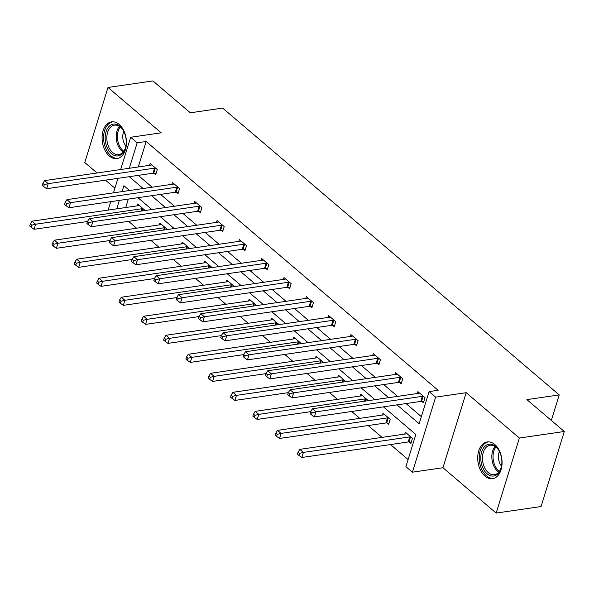 <?xml version="1.0" encoding="UTF-8"?>
<svg xmlns="http://www.w3.org/2000/svg" width="594" height="594" viewBox="0 0 594 594"><rect width="100%" height="100%" fill="white"/><g stroke="black" fill="none" stroke-linecap="round" stroke-linejoin="round"><path stroke-width="0.89" d="M119.156 124.406A18.57 12.014 81.7 0 1 126.388 144.32A18.57 12.014 81.7 0 1 116.936 158.598A18.57 12.014 81.7 0 1 109.363 156.044A18.57 12.014 81.7 0 1 102.131 136.13A18.57 12.014 81.7 0 1 111.583 121.852A18.57 12.014 81.7 0 1 119.156 124.406M494.787 444.498A18.57 12.014 81.7 0 1 502.019 464.411A18.57 12.014 81.7 0 1 492.567 478.697A18.57 12.014 81.7 0 1 484.994 476.136A18.57 12.014 81.7 0 1 477.762 456.229A18.57 12.014 81.7 0 1 487.214 441.943A18.57 12.014 81.7 0 1 494.787 444.498M120.679 169.528L130.665 137.266L161.212 132.811L107.997 87.467L152.91 80.925L190.318 112.801L222.653 108.086L559.229 394.906L526.893 399.614L564.3 431.489L541.067 506.534L496.161 513.075L519.386 438.038L466.179 392.693L435.632 397.141L412.407 472.185L405.895 466.639L415.845 434.489L383.42 406.86M564.3 431.489L519.386 438.038M107.997 87.467L84.764 162.511L97.045 172.973M466.179 392.693L442.946 467.73L496.161 513.075M442.946 467.73L412.407 472.185M128.549 221.324L136.62 228.207M150.861 240.34L158.932 247.223M173.173 259.355L181.252 266.238M195.493 278.371L203.564 285.254M217.805 297.386L225.876 304.269M240.117 316.402L248.195 323.284M262.437 335.417L270.508 342.3M284.749 354.44L292.82 361.315M307.061 373.455L315.139 380.331M329.38 392.471L337.451 399.346M351.693 411.486L359.764 418.362M368.191 425.542L382.083 437.377M390.51 444.557L408.093 459.541M105.472 180.153L114.902 188.187M551.329 420.433L559.229 394.906M176.418 192.27L178.014 193.637L179.588 188.565L172.431 182.469L171.852 184.34M221.042 230.301L222.646 231.667L224.213 226.596L217.062 220.5L216.483 222.371M265.674 268.332L267.27 269.698L268.844 264.627L261.694 258.531L261.115 260.402M310.306 306.363L311.902 307.729L313.476 302.658L306.318 296.562L305.739 298.433M354.93 344.394L356.534 345.76L358.1 340.689L350.95 334.593L350.371 336.464M399.562 382.425L401.158 383.791L402.732 378.72L395.582 372.624L395.003 374.495M138.246 175.379L152.131 187.214M160.558 194.394L174.443 206.229M182.87 213.409L196.763 225.245M205.19 232.425L219.075 244.26M227.502 251.44L241.387 263.276M249.814 270.456L263.706 282.291M272.134 289.471L286.018 301.307M294.446 308.486L308.331 320.322M316.758 327.502L330.65 339.337M339.077 346.517L352.962 358.353M361.39 365.533L375.274 377.368M383.702 384.548L397.594 396.384M406.021 403.564L421.369 416.646M397.037 404.878L419.178 423.737L429.128 391.594L438.112 390.288L146.161 141.498L138.276 166.966M421.874 401.44L423.477 402.806L425.044 397.735L417.894 391.639L417.315 393.51M377.249 363.409L378.846 364.775L380.42 359.704L373.262 353.608L372.683 355.479M332.618 325.378L334.214 326.745L335.788 321.673L328.638 315.577L328.059 317.448M287.986 287.348L289.59 288.714L291.157 283.642L284.006 277.547L283.427 279.418M243.362 249.317L244.958 250.683L246.532 245.612L239.375 239.516L238.795 241.387M198.73 211.286L200.327 212.652L201.901 207.581L194.75 201.485L194.171 203.356M154.098 173.255L155.702 174.621L157.269 169.55L150.119 163.454L149.54 165.325M429.128 391.594L435.632 397.141M130.665 137.266L137.177 142.805L129.292 168.273M146.161 141.498L137.177 142.805M129.262 176.693L143.147 188.521M151.574 195.708L165.459 207.536M173.893 214.724L187.778 226.552M196.206 233.739L210.09 245.567M218.518 252.754L232.403 264.582M240.837 271.77L254.722 283.598M263.149 290.785L277.034 302.613M285.462 309.801L299.354 321.629M307.781 328.816L321.666 340.644M330.093 347.832L343.978 359.66M352.405 366.847L366.298 378.675M374.725 385.862L388.61 397.69M108.123 210.09L110.736 201.656M113.461 192.85L117.954 178.341M129.537 190.511L123.901 185.707L122.074 191.595M119.349 200.401L116.736 208.836M374.992 399.68L361.107 387.845M352.68 380.665L338.795 368.829M330.368 361.649L316.476 349.814M308.048 342.634L294.164 330.799M285.736 323.619L271.852 311.783M263.424 304.603L249.532 292.768M241.105 285.588L227.22 273.752M218.792 266.572L204.908 254.737M196.48 247.557L182.588 235.721M174.161 228.542L160.276 216.706M151.849 209.526L137.964 197.691M128.334 199.094L125.72 207.529M136.984 205.888L137.563 204.017L144.713 210.113L144.572 210.58M159.296 224.903L159.875 223.032L167.025 229.128L166.884 229.596M181.615 243.919L182.187 242.048L189.345 248.144L189.196 248.611M203.928 262.934L204.507 261.063L211.657 267.159L211.516 267.627M226.24 281.95L226.819 280.078L233.969 286.174L233.828 286.642M248.559 300.965L249.138 299.094L256.289 305.19L256.14 305.658M270.871 319.98L271.451 318.109L278.601 324.205L278.46 324.673M293.184 338.996L293.763 337.125L300.913 343.221L300.772 343.688M315.503 358.011L316.082 356.14L323.233 362.236L323.084 362.704M337.815 377.027L338.394 375.156L345.545 381.251L345.404 381.719M360.127 396.042L360.707 394.171L367.857 400.267L367.716 400.735M382.447 415.058L383.026 413.186L390.176 419.282L388.602 424.354L387.006 422.987M404.759 434.073L405.338 432.202L412.488 438.298L410.922 443.369L409.318 442.003M423.448 396.376L423.099 396.339A2.383 1.077 17.2 0 0 422.327 396.346L315.971 411.842L312.392 408.798L418.748 393.302A2.383 1.077 17.2 0 0 419.312 393.117L419.49 393.005M423.841 401.633L421.525 401.41A2.383 1.077 17.2 0 0 420.752 401.418L314.397 416.914L315.971 411.842L312.088 412.793L310.662 411.575L310.031 413.602L311.464 414.82L312.088 412.793M311.464 414.82L314.397 416.914M312.392 408.798L310.662 411.575M406.935 433.568L406.756 433.679A2.383 1.077 -162.8 0 1 406.192 433.865L299.836 449.361L303.415 452.413L301.841 457.477L408.197 441.981A2.383 1.077 -162.8 0 1 408.969 441.973L411.286 442.196M299.532 453.356L298.106 452.138L297.475 454.165L298.908 455.383L299.532 453.356L303.415 452.413L409.763 436.909A2.383 1.077 -162.8 0 1 410.543 436.902L410.892 436.939M298.106 452.138L299.836 449.361M301.841 457.477L298.908 455.383M401.128 377.361L400.779 377.324A2.383 1.077 17.2 0 0 400.007 377.331L293.651 392.827L290.08 389.783L396.436 374.287A2.383 1.077 17.2 0 0 397 374.101L397.178 373.99M401.522 382.618L399.213 382.395A2.383 1.077 17.2 0 0 398.44 382.402L292.085 397.898L293.651 392.827L289.775 393.777L288.342 392.56L287.719 394.587L289.144 395.804L289.775 393.777M289.144 395.804L292.085 397.898M290.08 389.783L288.342 392.56M378.816 358.345L378.467 358.308A2.383 1.077 17.2 0 0 377.695 358.316L271.339 373.812L267.76 370.767L374.116 355.271A2.383 1.077 17.2 0 0 374.688 355.086L374.866 354.974M379.21 363.602L376.9 363.38A2.383 1.077 17.2 0 0 376.128 363.387L269.773 378.883L271.339 373.812L267.463 374.762L266.03 373.544L265.399 375.571L266.832 376.789L267.463 374.762M266.832 376.789L269.773 378.883M267.76 370.767L266.03 373.544M384.622 414.553L384.444 414.664A2.383 1.077 -162.8 0 1 383.88 414.85L277.524 430.346L281.096 433.397L279.529 438.461L385.885 422.965A2.383 1.077 -162.8 0 1 386.657 422.958L388.966 423.18M277.22 434.34L275.787 433.123L275.163 435.15L276.589 436.367L277.22 434.34L281.096 433.397L387.451 417.894A2.383 1.077 -162.8 0 1 388.224 417.886L388.573 417.924M275.787 433.123L277.524 430.346M279.529 438.461L276.589 436.367M362.31 395.537L362.132 395.649A2.383 1.077 -162.8 0 1 361.56 395.834L255.205 411.33L258.784 414.382L257.217 419.446L310.632 411.664M254.908 415.325L253.475 414.107L252.844 416.134L254.277 417.352L254.908 415.325L258.784 414.382L365.139 398.878A2.383 1.077 -162.8 0 1 365.911 398.871L366.26 398.908M253.475 414.107L255.205 411.33M257.217 419.446L254.277 417.352M501.811 460.387A16.068 10.395 81.7 0 1 501.284 467.255A16.068 10.395 81.7 0 1 490.139 475.623A16.068 10.395 81.7 0 1 480.85 459.83A16.068 10.395 81.7 0 1 486.79 444.936A16.068 10.395 81.7 0 1 498.826 450.415A16.068 10.395 81.7 0 1 501.811 460.387M498.997 450.72A14.88 9.623 -98.3 0 0 490.08 445.255A14.88 9.623 -98.3 0 0 482.521 459.719A14.88 9.623 -98.3 0 0 494.371 474.703A14.88 9.623 -98.3 0 0 501.358 466.921M499.406 451.485A10.595 6.853 -98.3 0 0 498.433 457.885A10.595 6.853 -98.3 0 0 501.536 466.067M488.58 441.862A18.451 11.932 -98.3 0 0 479.299 459.786A18.451 11.932 -98.3 0 0 493.896 478.378M126.18 140.295A16.068 10.395 81.7 0 1 125.653 147.163A16.068 10.395 81.7 0 1 114.508 155.524A16.068 10.395 81.7 0 1 105.22 139.738A16.068 10.395 81.7 0 1 111.16 124.844A16.068 10.395 81.7 0 1 123.196 130.324A16.068 10.395 81.7 0 1 126.18 140.295M123.374 130.628A14.88 9.623 -98.3 0 0 114.449 125.163A14.88 9.623 -98.3 0 0 106.89 139.627A14.88 9.623 -98.3 0 0 118.741 154.611A14.88 9.623 -98.3 0 0 125.735 146.829M123.775 131.393A10.595 6.853 -98.3 0 0 122.802 137.793A10.595 6.853 -98.3 0 0 125.906 145.976M112.949 121.77A18.451 11.932 -98.3 0 0 103.668 139.694A18.451 11.932 -98.3 0 0 118.273 158.286M356.504 339.33L356.155 339.293A2.383 1.077 17.2 0 0 355.383 339.3L249.027 354.796L245.448 351.752L351.804 336.256A2.383 1.077 17.2 0 0 352.368 336.07L352.546 335.959M356.897 344.587L354.581 344.364A2.383 1.077 17.2 0 0 353.809 344.372L247.453 359.867L249.027 354.796L245.144 355.747L243.718 354.529L243.087 356.556L244.52 357.774L245.144 355.747M244.52 357.774L247.453 359.867M245.448 351.752L243.718 354.529M339.991 376.522L339.813 376.633A2.383 1.077 -162.8 0 1 339.248 376.819L232.893 392.315L236.471 395.366L234.897 400.43L288.32 392.649M232.588 396.309L231.163 395.092L230.531 397.119L231.964 398.336L232.588 396.309L236.471 395.366L342.82 379.863A2.383 1.077 -162.8 0 1 343.599 379.856L343.948 379.893M231.163 395.092L232.893 392.315M234.897 400.43L231.964 398.336M334.184 320.315L333.835 320.277A2.383 1.077 17.2 0 0 333.063 320.285L226.708 335.781L223.136 332.737L329.492 317.241A2.383 1.077 17.2 0 0 330.056 317.055L330.234 316.944M334.578 325.571L332.269 325.349A2.383 1.077 17.2 0 0 331.497 325.356L225.141 340.852L226.708 335.781L222.832 336.731L221.399 335.513L220.775 337.541L222.201 338.758L222.832 336.731M222.201 338.758L225.141 340.852M223.136 332.737L221.399 335.513M317.679 357.506L317.5 357.618A2.383 1.077 -162.8 0 1 316.936 357.803L210.58 373.299L214.152 376.351L212.585 381.415L266.001 373.633M210.276 377.294L208.843 376.076L208.219 378.103L209.645 379.321L210.276 377.294L214.152 376.351L320.508 360.848A2.383 1.077 -162.8 0 1 321.28 360.84L321.629 360.877M208.843 376.076L210.58 373.299M212.585 381.415L209.645 379.321M311.872 301.299L311.523 301.262A2.383 1.077 17.2 0 0 310.751 301.269L204.395 316.765L200.817 313.721L307.172 298.225A2.383 1.077 17.2 0 0 307.744 298.039L307.922 297.928M312.266 306.556L309.957 306.333A2.383 1.077 17.2 0 0 309.184 306.341L202.829 321.837L204.395 316.765L200.52 317.716L199.087 316.498L198.455 318.525L199.888 319.743L200.52 317.716M199.888 319.743L202.829 321.837M200.817 313.721L199.087 316.498M295.367 338.491L295.188 338.602A2.383 1.077 -162.8 0 1 294.617 338.788L188.261 354.284L191.84 357.336L190.273 362.399L243.689 354.618M187.964 358.279L186.531 357.061L185.9 359.088L187.333 360.306L187.964 358.279L191.84 357.336L298.195 341.832A2.383 1.077 -162.8 0 1 298.968 341.825L299.317 341.862M186.531 357.061L188.261 354.284M190.273 362.399L187.333 360.306M289.56 282.284L289.211 282.247A2.383 1.077 17.2 0 0 288.439 282.254L182.083 297.75L178.504 294.706L284.86 279.21A2.383 1.077 17.2 0 0 285.424 279.024L285.603 278.913M289.954 287.541L287.637 287.318A2.383 1.077 17.2 0 0 286.865 287.325L180.509 302.821L182.083 297.75L178.2 298.7L176.774 297.483L176.143 299.51L177.576 300.727L178.2 298.7M177.576 300.727L180.509 302.821M178.504 294.706L176.774 297.483M273.047 319.475L272.869 319.587A2.383 1.077 -162.8 0 1 272.304 319.772L165.949 335.268L169.528 338.32L167.953 343.384L221.376 335.603M165.644 339.263L164.219 338.045L163.588 340.072L165.021 341.29L165.644 339.263L169.528 338.32L275.876 322.817A2.383 1.077 -162.8 0 1 276.656 322.809L277.004 322.846M164.219 338.045L165.949 335.268M167.953 343.384L165.021 341.29M267.241 263.268L266.892 263.231A2.383 1.077 17.2 0 0 266.119 263.239L159.764 278.735L156.192 275.69L262.548 260.194A2.383 1.077 17.2 0 0 263.112 260.009L263.291 259.897M267.634 268.525L265.325 268.302A2.383 1.077 17.2 0 0 264.553 268.31L158.197 283.806L159.764 278.735L155.888 279.685L154.455 278.467L153.831 280.494L155.257 281.712L155.888 279.685M155.257 281.712L158.197 283.806M156.192 275.69L154.455 278.467M250.735 300.46L250.557 300.571A2.383 1.077 -162.8 0 1 249.985 300.757L143.637 316.253L147.208 319.305L145.641 324.369L199.057 316.587M143.332 320.248L141.899 319.03L141.275 321.057L142.701 322.275L143.332 320.248L147.208 319.305L253.564 303.801A2.383 1.077 -162.8 0 1 254.336 303.794L254.685 303.831M141.899 319.03L143.637 316.253M145.641 324.369L142.701 322.275M244.928 244.253L244.579 244.216A2.383 1.077 17.2 0 0 243.807 244.223L137.452 259.719L133.873 256.675L240.228 241.179A2.383 1.077 17.2 0 0 240.8 240.993L240.978 240.882M245.322 249.51L243.013 249.287A2.383 1.077 17.2 0 0 242.233 249.294L135.885 264.79L137.452 259.719L133.576 260.669L132.143 259.452L131.512 261.479L132.945 262.697L133.576 260.669M132.945 262.697L135.885 264.79M133.873 256.675L132.143 259.452M228.423 281.445L228.244 281.556A2.383 1.077 -162.8 0 1 227.673 281.742L121.317 297.238L124.896 300.289L123.329 305.353L176.745 297.572M121.02 301.232L119.587 300.015L118.956 302.042L120.389 303.259L121.02 301.232L124.896 300.289L231.252 284.786A2.383 1.077 -162.8 0 1 232.024 284.778L232.373 284.816M119.587 300.015L121.317 297.238M123.329 305.353L120.389 303.259M222.616 225.237L222.267 225.2A2.383 1.077 17.2 0 0 221.495 225.208L115.139 240.704L111.561 237.659L217.916 222.163A2.383 1.077 17.2 0 0 218.481 221.978L218.659 221.866M223.01 230.494L220.693 230.272A2.383 1.077 17.2 0 0 219.921 230.279L113.565 245.775L115.139 240.704L111.256 241.654L109.831 240.436L109.199 242.463L110.633 243.681L111.256 241.654M110.633 243.681L113.565 245.775M111.561 237.659L109.831 240.436M200.297 206.222L199.948 206.185A2.383 1.077 17.2 0 0 199.176 206.192L92.82 221.688L89.249 218.644L195.604 203.148A2.383 1.077 17.2 0 0 196.168 202.962L196.347 202.851M200.69 211.479L198.381 211.256A2.383 1.077 17.2 0 0 197.609 211.264L91.253 226.76L92.82 221.688L88.944 222.639L87.511 221.421L86.887 223.448L88.313 224.666L88.944 222.639M88.313 224.666L91.253 226.76M89.249 218.644L87.511 221.421M177.985 187.207L177.636 187.169A2.383 1.077 17.2 0 0 176.864 187.177L70.508 202.673L66.929 199.629L173.285 184.133A2.383 1.077 17.2 0 0 173.856 183.947L174.035 183.836M178.378 192.463L176.069 192.241A2.383 1.077 17.2 0 0 175.289 192.248L68.941 207.744L70.508 202.673L66.632 203.623L65.199 202.406L64.568 204.433L66.001 205.65L66.632 203.623M66.001 205.65L68.941 207.744M66.929 199.629L65.199 202.406M206.103 262.429L205.925 262.541A2.383 1.077 -162.8 0 1 205.361 262.726L99.005 278.222L102.584 281.274L101.01 286.338L154.433 278.556M98.701 282.217L97.275 280.999L96.644 283.026L98.077 284.244L98.701 282.217L102.584 281.274L208.932 265.77A2.383 1.077 -162.8 0 1 209.712 265.763L210.061 265.8M97.275 280.999L99.005 278.222M101.01 286.338L98.077 284.244M183.791 243.414L183.613 243.525A2.383 1.077 -162.8 0 1 183.041 243.711L76.693 259.207L80.264 262.258L78.698 267.322L132.113 259.541M76.388 263.201L74.955 261.984L74.332 264.011L75.757 265.228L76.388 263.201L80.264 262.258L186.62 246.755A2.383 1.077 -162.8 0 1 187.392 246.748L187.741 246.785M74.955 261.984L76.693 259.207M78.698 267.322L75.757 265.228M161.479 224.398L161.301 224.51A2.383 1.077 -162.8 0 1 160.729 224.695L54.373 240.191L57.952 243.243L56.385 248.307L109.801 240.525M54.076 244.186L52.643 242.968L52.012 244.995L53.445 246.213L54.076 244.186L57.952 243.243L164.308 227.74A2.383 1.077 -162.8 0 1 165.08 227.732L165.429 227.769M52.643 242.968L54.373 240.191M56.385 248.307L53.445 246.213M155.673 168.191L155.324 168.154A2.383 1.077 17.2 0 0 154.551 168.161L48.196 183.657L44.617 180.613L150.973 165.117A2.383 1.077 17.2 0 0 151.537 164.932L151.715 164.82M156.066 173.448L153.749 173.225A2.383 1.077 17.2 0 0 152.977 173.233L46.622 188.729L48.196 183.657L44.312 184.608L42.887 183.39L42.256 185.417L43.689 186.635L44.312 184.608M43.689 186.635L46.622 188.729M44.617 180.613L42.887 183.39M139.159 205.383L138.981 205.494A2.383 1.077 -162.8 0 1 138.417 205.68L32.061 221.176L35.64 224.228L34.066 229.291L87.489 221.51M31.757 225.171L30.331 223.953L29.7 225.98L31.133 227.198L31.757 225.171L35.64 224.228L141.988 208.724A2.383 1.077 -162.8 0 1 142.768 208.717L143.117 208.754M30.331 223.953L32.061 221.176M34.066 229.291L31.133 227.198M423.099 396.339L421.525 401.41M422.327 396.346L420.752 401.418M408.197 441.981L409.763 436.909M408.969 441.973L410.543 436.902M400.779 377.324L399.213 382.395M400.007 377.331L398.44 382.402M378.467 358.308L376.9 363.38M377.695 358.316L376.128 363.387M385.885 422.965L387.451 417.894M386.657 422.958L388.224 417.886M364.412 401.217L365.139 398.878M365.221 401.099L365.911 398.871M498.774 472.119A14.88 9.623 81.7 0 1 491.884 458.353A14.88 9.623 81.7 0 1 495.04 446.473M495.871 447.074A14.39 9.311 -98.3 0 0 493.094 458.234A14.39 9.311 -98.3 0 0 499.406 471.309M123.144 152.027A14.88 9.623 81.7 0 1 116.253 138.261A14.88 9.623 81.7 0 1 119.409 126.381M120.24 126.982A14.39 9.311 -98.3 0 0 117.463 138.142A14.39 9.311 -98.3 0 0 123.775 151.218M356.155 339.293L354.581 344.364M355.383 339.3L353.809 344.372M342.099 382.202L342.82 379.863M342.909 382.083L343.599 379.856M333.835 320.277L332.269 325.349M333.063 320.285L331.497 325.356M319.787 363.186L320.508 360.848M320.589 363.068L321.28 360.84M311.523 301.262L309.957 306.333M310.751 301.269L309.184 306.341M297.468 344.171L298.195 341.832M298.277 344.052L298.968 341.825M289.211 282.247L287.637 287.318M288.439 282.254L286.865 287.325M275.156 325.156L275.876 322.817M275.965 325.037L276.656 322.809M266.892 263.231L265.325 268.302M266.119 263.239L264.553 268.31M252.844 306.14L253.564 303.801M253.645 306.021L254.336 303.794M244.579 244.216L243.013 249.287M243.807 244.223L242.233 249.294M230.524 287.125L231.252 284.786M231.333 287.006L232.024 284.778M222.267 225.2L220.693 230.272M221.495 225.208L219.921 230.279M199.948 206.185L198.381 211.256M199.176 206.192L197.609 211.264M177.636 187.169L176.069 192.241M176.864 187.177L175.289 192.248M208.212 268.109L208.932 265.77M209.021 267.991L209.712 265.763M185.9 249.094L186.62 246.755M186.702 248.975L187.392 246.748M163.58 230.078L164.308 227.74M164.39 229.96L165.08 227.732M155.324 168.154L153.749 173.225M154.551 168.161L152.977 173.233M141.268 211.063L141.988 208.724M142.077 210.944L142.768 208.717"/></g></svg>
